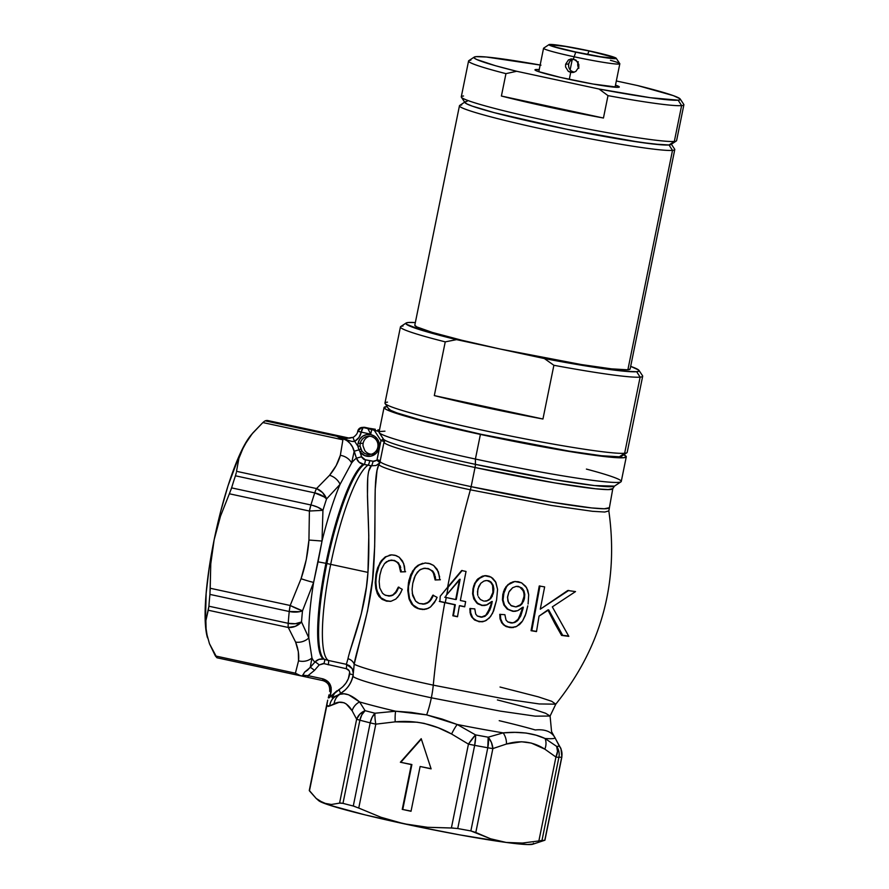<?xml version="1.0" encoding="UTF-8"?>
<svg xmlns="http://www.w3.org/2000/svg" width="889" height="889" viewBox="0 0 889 889"><rect width="100%" height="100%" fill="white"/><g stroke="black" fill="none" stroke-linecap="round" stroke-linejoin="round"><path stroke-width="1.33" d="M368.991 470.603L371.358 465.803L364.19 464.48A100.49 19.325 102.2 0 0 326.874 563.526A100.49 19.325 102.2 0 0 324.529 659.394L328.352 660.449A100.713 19.369 -77.8 0 1 330.686 564.359A36.627 2.156 -168.5 0 1 326.874 563.526L325.919 563.315A100.435 19.314 -77.8 0 1 363.212 464.325A100.435 19.314 102.2 0 0 325.919 563.315L318.051 561.848L322.029 541.034A105.013 20.191 -77.8 0 1 340.076 484.327L351.622 462.969A105.013 20.191 -77.8 0 1 356.456 458.213L359.056 462.191L364.19 464.48A100.49 19.325 102.2 0 0 326.874 563.526A100.49 19.325 102.2 0 0 324.529 659.394A4.578 0.845 -71.4 0 1 323.952 663.627L346.243 668.695L349.033 670.595L349.688 672.195L348.355 678.685L346.021 683.019L342.821 686.719L330.075 696.965L331.153 687.519L328.263 681.874L322.785 678.818L308.016 675.629L314.428 670.428A4.578 0.667 41.1 0 0 310.217 667.461L304.527 672.217L307.594 670.117L315.006 661.972A105.013 20.191 -77.8 0 1 311.961 657.938L308.827 637.913A105.013 20.191 -77.8 0 1 313.617 582.406L318.051 561.848L325.919 563.315A100.435 19.314 102.2 0 0 323.585 659.127L318.929 659.382L315.006 661.972A105.013 20.191 -77.8 0 1 311.961 657.938L310.217 667.461L315.006 661.972A4.578 0.667 -139 0 1 319.207 664.939L323.318 663.472M370.757 466.514L370.157 465.536L370.757 466.514M349.41 652.915L361.245 614.077L366.435 586.94L367.957 572.394L330.686 564.359A100.713 19.369 102.2 0 0 328.352 660.449L346.354 664.327L352.244 668.661L353.277 673.34L354.2 664.239A103.891 6.112 11.5 0 0 433.276 685.152A27.47 5.278 -77.8 0 1 431.343 697.809A100.624 5.912 -168.5 0 1 352.877 675.951A100.624 5.912 11.5 0 0 431.343 697.809A27.47 5.278 102.2 0 0 433.276 685.152L503.23 698.687L539.267 703.955L555.792 704.166L551.658 701.277L538.312 696.854L500.029 687.03M555.792 704.166C601.297 647.392 618.977 582.984 608.832 510.919L604.787 512.031L592.474 511.297L551.613 505.485L470.37 489.817A242.619 46.65 102.2 0 0 447.6 587.251L461.635 570.538A132.694 7.801 11.5 0 0 466.036 571.449L460.358 600.508A131.505 7.734 11.5 0 0 465.636 601.597L464.691 606.82A130.905 7.701 -168.5 0 1 459.413 605.731L457.502 616.755A129.227 7.601 -168.5 0 1 452.845 615.777L454.757 604.753A130.905 7.701 -168.5 0 1 444.756 602.631A242.619 46.65 102.2 0 0 433.276 685.152L503.23 698.687L539.267 703.955L555.792 704.166L550.091 716.045L535.234 716.145L500.229 711.111L431.343 697.809L500.229 711.111L535.234 716.145L550.091 716.045L545.535 713.234L532.922 709.089L497.396 699.943M371.302 454.223A9.157 8.968 84.8 0 1 364.779 450.556A9.157 8.968 -95.2 0 0 371.302 454.223M363.168 443.2A9.157 8.968 84.8 0 1 369.668 436.232A9.157 8.968 -95.2 0 0 363.012 445.822L364.779 450.556L363.012 445.822A9.157 8.968 84.8 0 1 363.168 443.2L360.234 443.467A9.157 8.968 -95.2 0 0 360.078 446.089L357.923 446.267A10.99 10.757 84.8 0 1 358.111 443.122L360.234 443.467L358.111 443.122A10.99 10.757 84.8 0 1 370.835 434.643A10.99 10.757 84.8 0 1 379.192 447.667L377.803 447.256A9.157 8.968 -95.2 0 0 370.846 436.41A9.157 8.968 -95.2 0 0 360.234 443.467L363.168 443.2M207.515 637.869L205.392 624.289L206.148 593.274L209.226 567.549L214.138 539.801L220.539 511.92L228.017 485.794L240.086 453.757L247.787 439.633L253.076 432.699L262.866 422.564L342.898 439.811L340.343 455.335L336.198 465.58L329.552 475.293L316.54 488.561L236.507 471.314L238.908 458.335L244.075 445.733L252.198 433.754L262.866 422.564L342.898 439.811L340.343 455.335A13.735 11.479 17 0 1 351.622 462.969L354.211 451.212L351.622 462.969A105.013 20.191 -77.8 0 1 356.456 458.213L354.211 451.212L358.989 449.845L360.034 451.945L361.845 450.823A9.157 8.968 -95.2 0 0 377.803 447.256A9.157 8.968 84.8 0 1 361.845 450.823L360.078 446.089A9.157 8.968 84.8 0 1 368.19 436.243A9.157 8.968 84.8 0 1 377.803 447.256L379.192 447.667L376.325 453.134L370.991 456.124L364.912 455.679L360.034 451.945L361.834 457.391L363.957 459.491L373.969 461.38L376.747 460.391M384.015 442.155A116.737 6.868 -168.5 0 0 475.026 467.503A116.737 6.868 -168.5 0 0 612.799 488.65L608.165 489.606L595.552 488.772L554.947 482.927L475.026 467.503A4.578 0.878 102.2 0 0 475.404 464.358L553.758 479.549L594.597 485.583L614.466 486.116A118.07 6.945 11.5 0 1 475.404 464.358L475.404 459.046L475.404 464.358A4.578 0.878 -77.8 0 1 475.026 467.503L471.137 486.661L551.047 502.096L591.652 507.941L604.264 508.764L608.898 507.819A116.737 6.868 11.5 0 1 471.137 486.661L475.026 467.503A116.737 6.868 -168.5 0 1 384.015 442.111A116.737 6.868 -168.5 0 1 384.493 441.644A4.578 4.556 -114.6 0 0 384.537 440.011M444.722 597.197A131.505 7.734 11.5 0 0 445.7 597.408A242.619 46.65 -77.8 0 1 446.022 595.597L460.124 579.272L455.701 599.53A131.505 7.734 -168.5 0 1 445.7 597.408A131.505 7.734 -168.5 0 1 444.722 597.197M439.855 601.397A128.138 7.534 11.5 0 0 445.311 602.575A239.874 46.128 -77.8 0 1 446.222 597.519A239.874 46.128 102.2 0 0 445.311 602.575A128.138 7.534 -168.5 0 1 439.855 601.397L440.244 596.219L447.6 587.251A242.619 46.65 -77.8 0 1 470.37 489.817A9.157 1.756 102.2 0 0 471.137 486.661A9.157 1.756 -77.8 0 1 470.37 489.817A117.315 6.901 -168.5 0 1 378.903 464.414L377.025 470.403L375.202 489.472L374.669 546.602L372.535 579.506L367.546 610.943L354.2 664.239A103.891 6.112 11.5 0 0 433.276 685.152A242.619 46.65 -77.8 0 1 444.756 602.631A130.905 7.701 -168.5 0 1 439.299 601.442A130.905 7.701 11.5 0 0 444.756 602.631A130.905 7.701 11.5 0 0 454.757 604.753L452.845 615.777A129.227 7.601 11.5 0 0 457.502 616.755L459.413 605.731A130.905 7.701 11.5 0 0 464.691 606.82L465.636 601.597A131.505 7.734 -168.5 0 1 460.358 600.508L466.036 571.449A132.694 7.801 -168.5 0 1 461.635 570.538L440.244 596.219L439.855 601.397M446.734 594.741A239.874 46.128 -77.8 0 1 448.145 587.196L462.191 570.482L448.145 587.196A239.874 46.128 102.2 0 0 446.734 594.741M586.407 469.092A123.593 7.268 -168.5 0 1 620.966 481.827A123.593 7.268 -168.5 0 1 475.404 459.046A123.593 7.268 -168.5 0 1 379.159 432.632A123.593 7.268 -168.5 0 1 379.603 431.654L371.68 429.598L370.746 434.165L361.267 432.121L358.945 437.499L354.7 441.344L357.923 446.267A10.99 10.757 84.8 0 1 358.111 443.122L359.756 439.188L362.745 436.188L366.646 434.599L370.835 434.643L374.702 436.332L377.647 439.399L379.225 443.378L379.192 447.667A10.99 10.757 84.8 0 1 360.034 451.945L361.567 456.735L365.401 459.891L373.058 461.28L376.936 460.224L380.948 440.633L374.236 430.243L379.27 431.476M379.159 432.632L383.47 439.122A118.07 6.945 11.5 0 0 475.404 464.358A118.07 6.945 11.5 0 1 383.526 439.199M383.47 439.122L384.015 442.111L380.125 461.269A116.737 6.868 11.5 0 0 471.137 486.661A116.737 6.868 11.5 0 1 380.114 461.313M620.966 481.827L614.466 486.116L612.799 488.65L608.832 510.919L604.787 512.031L592.474 511.297L551.613 505.485L470.37 489.817A117.315 6.901 -168.5 0 1 378.903 464.414C372.613 476.848 376.492 518.998 373.936 562.915C372.169 607.943 356.345 649.27 354.2 664.239L353.322 673.262M527.788 605.842L525.266 615.555L522.554 620.989L525.91 613.654L527.788 605.842M521.899 621.933L519.554 624.511L515.642 626.878L509.886 627.545L505.908 626.434L503.196 624.589L500.051 618.855L499.762 614.343L504.896 614.71L505.985 620L507.808 621.933L510.908 622.956L514.064 622.556L518.12 619.277L521.876 610.932L522.632 607.276L517.742 610.643L512.731 611.31L507.23 609.121L503.874 605.042L502.429 599.864L503.496 591.674L506.052 586.618L510.297 582.951L514.198 581.595L518.22 581.673L521.599 582.84L525.666 586.296L527.766 590.285L528.688 594.73L528.099 603.998L528.688 594.73L526.655 587.796L521.599 582.84L514.831 581.517M483.127 621.678L478.593 621.633L482.516 621.733L486.239 620.444L490.595 616.488L493.662 610.854L496.562 600.108L492.639 613.166L489.328 617.999L484.805 621.122L479.571 621.789L474.537 619.989L470.625 614.888L469.87 609.576L469.914 608.498L474.793 608.876L475.693 614.032L477.371 616.055L481.093 617.21L485.772 615.277L490.217 607.576L491.695 601.52L486.372 605.098L482.182 605.509L477.749 603.82L473.77 598.886L472.592 593.785L473.659 585.94L476.826 579.961L482.416 576.15L486.45 575.694L489.539 576.383L492.628 578.206L495.506 581.65L497.573 589.385L496.562 600.108L497.573 589.385L495.918 582.439L491.161 577.15L484.583 575.705M539.045 616.121L536.5 631.59A129.227 7.601 -168.5 0 1 531.055 630.69L539.245 585.995A132.705 7.801 11.5 0 0 544.646 586.896L540.279 609.187L567.76 590.507A132.705 7.801 11.5 0 0 575.516 591.585L552.313 606.876L568.816 636.346A129.227 7.601 -168.5 0 1 561.57 635.402L547.857 609.943L539.045 616.121L548.68 609.865L547.857 609.943L554.792 623.467L561.57 635.402L562.681 635.302L548.68 609.865L562.681 635.302L561.57 635.402A129.227 7.601 11.5 0 0 568.816 636.346L552.313 606.876L575.516 591.585A132.705 7.801 -168.5 0 1 567.76 590.507L540.279 609.187L568.76 590.418L540.279 609.187L544.646 586.896A132.705 7.801 -168.5 0 1 539.245 585.995L531.055 630.69L531.8 630.623L539.967 585.929L531.8 630.623L531.055 630.69A129.227 7.601 11.5 0 0 536.5 631.59L539.045 616.121M384.593 594.874L382.481 593.185L379.759 587.918L379.147 581.528L379.881 575.15L379.147 581.528L379.759 587.918L382.481 593.185L384.548 594.852L388.649 596.052L392.838 594.952L396.461 591.163L398.305 587.151L402.273 589.329L399.572 594.797L395.805 599.075L391.082 601.242L386.748 601.186L382.326 599.453L379.036 596.486L377.114 593.063L375.214 582.651L376.447 571.994L380.203 562.315L385.326 556.858L391.716 554.869L396.116 555.592L399.205 557.236L403.662 563.47L405.017 571.783L400.617 571.927L399.65 566.16L397.883 562.959L395.272 560.97L391.293 560.137L386.493 561.748L384.481 563.693L381.537 568.993L379.881 575.15L381.537 568.993L384.481 563.693L388.815 560.537L394.416 560.403L390.293 560.259M412.074 589.463L412.785 583.34L412.074 589.463L412.685 595.641L415.563 601.053L419.241 603.498L423.653 604.12L426.82 603.142L429.787 600.753L432.843 595.197L437.11 597.341L435.888 600.064L430.576 606.909L426.642 608.976L422.686 609.521L418.019 608.621L414.53 606.854L411.651 604.087L409.273 599.542L407.762 590.429L408.94 580.328L412.64 570.971L417.963 565.326L425.12 563.004L430.143 563.715L433.621 565.46L438.388 571.794L439.844 579.795L435.132 579.972L434.099 574.405L432.232 571.194L429.32 569.104L424.798 568.271L420.675 569.349L417.352 572.205L414.396 577.45L412.785 583.34L415.385 575.227L419.452 570.138L423.364 568.415L428.209 568.516L423.964 568.349M352.244 668.661L349.51 665.694L346.354 664.327L347.988 658.716A9.157 8.612 -172.3 0 1 354.2 664.239A9.157 8.612 7.7 0 0 347.988 658.716C350.399 646.136 365.523 612.443 367.957 572.394L368.791 535.756L367.457 496.273L367.724 478.749M499.207 720.679A109.714 6.445 -168.5 0 1 535.278 729.958C544.924 729.024 551.469 731.569 554.925 737.603A109.714 6.445 -168.5 0 1 545.035 738.492L556.636 746.382A116.77 6.868 11.5 0 0 559.348 746.138L554.925 737.603A109.714 6.445 -168.5 0 1 545.035 738.492L536.078 735.192L526.066 733.025L514.998 732.369L503.141 732.869A109.714 6.445 -168.5 0 1 457.179 724.479L442.055 719.045L426.653 714.878A27.47 5.278 102.2 0 0 431.343 697.809A27.47 5.278 -77.8 0 1 426.653 714.878L411.107 712.378L395.649 711.222A109.714 6.445 -168.5 0 1 359.578 701.932L348.632 694.787L343.965 693.798L339.931 694.298A109.714 6.445 -168.5 0 1 340.231 693.709A109.714 6.445 -168.5 0 1 340.287 693.676A4.578 0.833 59.6 0 0 338.887 689.642C344.754 686.03 348.366 680.796 349.721 673.94C349.944 671.239 348.788 669.484 346.243 668.695L323.952 663.627L319.207 664.939L314.428 670.428L319.207 664.939A4.578 0.667 41 0 0 315.006 661.972C317.362 659.482 320.229 658.527 323.585 659.127A100.435 19.314 -77.8 0 1 325.919 563.315L326.874 563.526A36.627 2.156 11.5 0 0 330.686 564.359L367.957 572.394C371.413 522.443 362.79 473.648 371.358 465.803L376.069 465.503L379.947 462.813L378.903 464.414M626.278 456.824A123.593 7.268 -168.5 0 0 623.822 454.746L626.278 456.802L623.734 457.735L605.231 456.646L589.996 454.668L550.458 448.245L480.404 434.421L475.404 459.046A123.593 7.268 11.5 0 0 621.267 481.449L626.278 456.824A123.593 7.268 -168.5 0 1 480.404 434.421A123.593 7.268 -168.5 0 1 384.048 407.54A123.593 7.268 -168.5 0 1 387.115 406.595L384.037 407.562L379.036 432.165A123.593 7.268 11.5 0 0 475.404 459.046L480.404 434.421L418.708 419.852L392.827 412.185L386.148 409.429L384.037 407.562M300.782 675.84L216.949 657.771L300.804 675.84L295.415 673.195L215.382 655.949L216.972 657.771L209.471 643.725L206.192 631.879A109.869 21.125 102.2 0 0 207.359 637.324L207.481 637.746M339.809 437.688L342.898 439.811L336.72 436.255L265.166 420.841A121.304 23.325 -77.8 0 1 267.989 420.586L339.542 435.999L267.989 420.586A121.304 23.325 102.2 0 0 265.166 420.841L336.72 436.255L343.587 438.188L342.943 438.733L342.954 438.055L339.442 437.144M318.395 800.344L328.886 804.967L365.235 814.924L417.841 826.714L459.546 834.849L506.174 842.439L522.388 843.061L538.867 840.938L555.936 757.039A13.735 9.879 -49.9 0 0 556.636 746.382L545.035 738.492C533.667 733.181 519.698 731.303 503.141 732.869A109.714 6.445 -168.5 0 1 457.179 724.479L475.548 734.892A116.77 6.868 11.5 0 0 488.172 737.192L503.141 732.869A13.735 9.779 76.5 0 1 506.486 744.015L492.873 748.571L475.804 832.482L490.584 838.794L506.174 842.439L527.521 844.55L533.267 844.028L533.4 843.194M322.796 680.585L322.785 678.818C329.041 680.818 331.819 685.152 331.119 691.809L329.697 691.409L331.119 691.809L330.075 696.965L329.13 697.832L336.942 690.786C331.03 697.098 330.575 698.976 335.586 696.443A13.735 12.49 58.8 0 0 335.397 696.554A13.735 12.49 -121.2 0 1 335.586 696.443L339.931 694.298A109.714 6.445 -168.5 0 1 340.231 693.709L335.397 696.554A13.735 12.49 58.8 0 0 329.741 705.955L328.152 706.422L326.808 705.588L309.45 790.877L316.173 798.433L323.618 803.1L331.386 804.489L339.576 803.123L356.645 719.223L352.122 710.756L346.221 703.944L343.987 702.721L339.209 702.288L329.741 705.955L334.12 703.755C341.254 700.243 347.255 702.577 352.122 710.756L356.645 719.223A13.735 11.724 -23.7 0 1 365.079 710.667A116.77 6.868 11.5 0 0 374.991 713.222L395.649 711.222A109.714 6.445 -168.5 0 1 359.578 701.932L365.079 710.667L359.578 701.932A13.735 12.335 146 0 0 352.122 710.756A13.735 12.335 -34 0 1 359.578 701.932C351.522 695.065 344.976 692.52 339.931 694.298A13.735 12.746 68.9 0 0 334.12 703.755A13.735 12.746 -111.1 0 1 339.931 694.298L331.997 697.587L334.575 693.376L338.887 689.642A4.578 0.833 -120.4 0 1 340.298 693.676M365.035 427.409A4.578 0.878 102.2 0 0 364.99 427.398A4.578 0.878 102.2 0 0 364.935 427.387L369.735 428.42L363.101 427.553L368.102 428.631L363.101 427.553A4.578 0.878 102.2 0 0 361.267 432.121L370.746 434.165L368.102 429.098L370.746 434.165L371.68 429.598L379.603 431.654M371.358 465.803A4.578 0.878 102.2 0 0 373.058 461.28A4.578 0.878 -77.8 0 1 371.358 465.803L368.102 465.091A100.713 19.369 102.2 0 0 330.686 564.359A100.713 19.369 -77.8 0 1 368.102 465.091A4.578 0.878 102.2 0 0 369.802 460.58A4.578 0.878 -77.8 0 1 368.102 465.091L364.19 464.48A4.578 0.9 95.7 0 0 365.401 459.891A4.578 0.9 -84.3 0 1 364.19 464.48L363.212 464.325C359.912 463.502 357.667 461.469 356.456 458.213L361.567 456.735L356.456 458.213L352.589 447.123L350.133 443.478L346.899 440.566L342.943 438.733L342.954 438.055L346.31 438.533A121.304 23.325 -77.8 0 1 349.521 438.155A121.304 23.325 -77.8 0 1 349.777 438.21M323.952 663.627A4.578 0.845 108.6 0 0 324.529 659.394L328.352 660.449A4.578 0.878 -77.8 0 1 328.252 664.816A4.578 0.878 102.2 0 0 328.352 660.449L346.354 664.327L347.988 658.716M302.227 676.14L307.994 677.385L302.671 676.24L302.905 675.318L308.016 675.629L307.994 677.385L308.016 675.629L302.905 675.318L304.249 672.773L302.227 676.14L302.749 674.962L303.093 676.062L302.227 676.14A121.304 23.325 102.2 0 0 302.316 676.162L322.785 680.574L307.994 677.385L322.763 680.574L322.785 678.818L308.016 675.629L314.428 670.428A4.578 0.667 -138.9 0 0 310.217 667.461L311.961 657.938A13.735 12.279 -175.2 0 1 298.537 660.816L295.415 673.195L298.437 675.04L302.971 676.262L300.804 675.84M308.827 637.913A105.013 20.191 -77.8 0 1 313.617 582.406L302.493 610.832A114.448 22.003 102.2 0 0 301.527 621.978L308.827 637.913L301.527 621.978A13.735 11.001 148.5 0 1 288.28 627.478L295.615 642.102L298.326 651.737L298.537 660.816L295.415 673.195L215.382 655.949L209.471 643.725L206.192 631.879L205.87 620.666L208.915 606.22A121.304 23.325 -77.8 0 1 209.926 594.408A121.304 23.325 102.2 0 0 208.915 606.22L288.225 623.311A121.304 23.325 -77.8 0 1 289.236 611.499L209.926 594.408L289.236 611.499A13.735 2.645 -77.8 0 1 290.181 605.487L210.137 588.24L210.771 563.837L214.138 539.801A109.869 21.125 102.2 0 0 206.192 631.879L205.87 620.666L208.248 610.232L288.28 627.478L295.615 642.102A13.735 11.668 -20.4 0 0 308.827 637.913A13.735 11.668 159.6 0 1 295.615 642.102C298.215 648.692 299.193 654.937 298.537 660.816A13.735 12.279 4.8 0 0 311.961 657.938L308.827 637.913M453.579 828.048L427.598 827.292L403.895 823.759L427.598 827.292L451.379 828.015L468.447 744.115L451.59 734.003L438.21 727.758L424.164 723.379L416.985 722.201L395.205 721.846L375.814 724.157L358.745 808.057L380.937 817.258L403.895 823.759A109.869 6.456 11.5 0 0 506.174 842.439A109.869 6.456 11.5 0 0 532.867 844.206L544.735 840.272M411.018 811.279L402.239 809.379L411.351 764.607L400.372 762.24L421.208 738.681L431.109 768.863L420.13 766.496L411.018 811.279L402.239 809.379L411.051 811.112L402.239 809.379L411.896 764.551L402.784 809.334L411.896 764.551L400.372 762.24L411.896 764.551L400.372 762.24L421.208 738.681L431.109 768.863L420.13 766.496L431.054 768.685L420.13 766.496L411.018 811.279M554.925 737.603A13.735 12.335 -34 0 1 555.281 738.103A13.735 12.335 146 0 0 554.925 737.603L559.348 746.138A116.77 6.868 -168.5 0 1 556.636 746.382A13.735 13.279 88.6 0 1 558.903 757.306A13.735 13.279 -91.4 0 0 556.636 746.382L557.514 751.383L555.936 757.039A13.735 0.811 11.5 0 0 558.903 757.306L541.979 840.472L558.903 757.306A121.304 7.134 11.5 0 0 561.726 757.05L544.801 840.216A121.304 7.134 -168.5 0 1 541.979 840.472A121.304 7.134 11.5 0 0 544.801 840.216L561.726 757.05A121.304 7.134 -168.5 0 1 558.903 757.306A13.735 0.811 -168.5 0 1 555.936 757.039L544.857 749.171L531.311 743.06L521.576 741.77L506.486 744.015C520.343 739.904 533.133 741.615 544.857 749.171L555.936 757.039L538.867 840.938L522.388 843.061L506.174 842.439L490.584 838.794L470.859 830.926A121.304 7.134 -168.5 0 1 457.735 828.526A121.304 7.134 11.5 0 0 470.859 830.926L487.783 747.76A121.304 7.134 -168.5 0 1 474.659 745.36L457.735 828.526L474.659 745.36A13.735 0.811 -168.5 0 1 468.447 744.115A13.735 2.145 -55.6 0 1 475.548 734.892L457.179 724.479A13.735 2.345 117.1 0 0 451.59 734.003L468.447 744.115L451.379 828.015L457.735 828.526M322.029 541.034A105.013 20.191 -77.8 0 1 340.076 484.327L326.563 498.94A114.448 22.003 102.2 0 0 322.94 510.33L322.029 541.034L322.94 510.33L309.394 511.031L308.939 540.045L306.261 559.659L301.071 578.717L290.181 605.487A13.735 1.445 25.8 0 0 302.493 610.832L313.617 582.406L322.029 541.034L308.939 540.045L322.029 541.034M253.076 432.699L250.898 435.277A109.869 21.125 102.2 0 0 244.075 445.733L251.565 434.51M262.866 422.564L264.578 421.153M210.148 590.452L210.771 563.837L214.138 539.801L220.472 516.265L229.362 493.784L309.394 511.031L308.939 540.045C307.95 553.291 305.327 566.182 301.071 578.717A13.735 1.111 18 0 0 313.617 582.406A13.735 1.111 -162 0 1 301.071 578.717L290.181 605.487L210.137 588.24L209.926 594.408M244.075 445.733A109.869 21.125 102.2 0 0 214.138 539.801L220.472 516.265L229.362 493.784L309.394 511.031A13.735 2.645 -77.8 0 1 310.917 504.974A121.304 23.325 -77.8 0 1 314.75 492.895L235.441 475.804A121.304 23.325 102.2 0 0 231.596 487.883A121.304 23.325 -77.8 0 1 235.441 475.804L314.75 492.895A13.735 2.645 -77.8 0 1 316.54 488.561A13.735 10.223 49.1 0 1 326.563 498.94L340.076 484.327L351.622 462.969A13.735 11.479 -163 0 0 340.343 455.335C338.376 462.347 334.786 468.992 329.552 475.293A13.735 10.868 38.6 0 1 340.076 484.327A13.735 10.868 -141.4 0 0 329.552 475.293L316.54 488.561L236.507 471.314L238.908 458.335L244.075 445.733M236.307 472.648L235.441 475.804M230.94 489.883L231.596 487.883L310.917 504.974L231.596 487.883L229.362 493.784M347.743 437.81L347.121 437.677M540.245 840.683L541.979 840.472M316.162 798.422L318.673 800.633A109.869 6.456 11.5 0 0 323.618 803.1A109.869 6.456 11.5 0 0 403.895 823.759L380.937 817.258L358.745 808.057L375.814 724.157L395.205 721.846C415.007 720.034 433.799 724.091 451.59 734.003A13.735 2.345 -62.9 0 1 457.179 724.479L426.653 714.878L395.649 711.222A13.735 2.756 87.1 0 0 395.205 721.846A13.735 2.756 -92.9 0 1 395.649 711.222L374.991 713.222A13.735 2.756 79.7 0 0 375.814 724.157A13.735 2.756 -100.3 0 1 374.991 713.222A116.77 6.868 -168.5 0 1 365.079 710.667L359.845 714.156L356.645 719.223L339.576 803.123L331.386 804.489L327.452 804.167L323.618 803.1L316.173 798.433L309.316 790.477L326.808 705.588L329.741 705.955A13.735 12.49 -121.2 0 1 335.397 696.554M355.055 806.545L353.277 806.023A121.304 7.134 -168.5 0 1 342.976 803.367L340.487 802.989M390.749 595.83L385.693 595.408M400.772 567.96L398.494 562.904L393.794 560.459L396.65 561.804L398.905 564.448L400.617 571.927L405.017 571.783L404.439 566.149L402.517 561.026L399.205 557.236L395.038 555.269L391.716 554.869L385.326 556.858L381.325 560.692L377.603 567.882L376.003 574.105L376.703 574.038L379.07 565.782M405.617 571.727L401.217 571.871M391.716 554.869L390.393 554.958M380.003 563.793L383.215 559.17L385.97 556.814L391.171 554.88M375.958 580.15L376.703 574.038L376.003 574.105L375.214 582.651L375.814 588.651L377.514 593.996L381.603 598.986L386.782 600.986L380.892 597.764L377.08 590.974M376.614 589.118L375.903 582.406M390.382 601.353L386.137 601.042L391.082 601.242L395.805 599.075M390.06 601.386L391.082 601.242M397.483 597.541L401.061 592.141M402.273 589.329L398.305 587.151L395.238 592.896L392.705 595.019M390.427 595.908L389.004 596.063M389.526 595.997L391.716 595.663M392.86 595.219L395.838 592.852L398.905 587.096L396.661 591.752M391.071 560.137L391.993 560.081M394.405 560.403L398.505 562.915M400.106 565.693L400.495 566.86M401.072 569.893L401.161 570.882M389.96 555.092L389.038 555.347M385.97 556.814L381.97 560.681M380.892 562.248L378.825 566.382M378.292 567.838L377.658 569.871M377.136 571.927L376.347 576.228M376.103 578.283L375.914 582.984M375.991 584.706L376.214 586.873M376.458 588.34L378.169 593.885L380.892 597.764M381.881 598.63L383.692 599.808M385.193 600.486L390.493 601.353M395.838 592.852L392.538 595.363M391.805 595.641L391.038 595.852M408.518 582.328L409.107 582.284L408.518 582.328L407.762 590.429L408.962 598.564L411.651 604.087L416.23 607.865L422.686 609.521L428.142 608.387L430.576 606.909L434.432 602.609L437.11 597.341L432.843 595.197L431.021 599.042L428.298 602.186L424.664 603.953L419.241 603.498M417.941 602.898L415.563 601.053L412.229 593.207M423.364 568.415L424.798 568.271M432.599 570.938L427.642 568.571L431.109 570.16L433.321 572.727L435.132 579.972L439.844 579.795M435.466 577.694L433.443 571.994M440.388 579.75L435.688 579.917L440.388 579.75M439.633 576.872L437.188 569.36L433.621 565.46L428.898 563.37L424.942 562.993M422.708 563.304L417.963 565.326L415.041 567.849L410.796 574.527L408.751 581.206M424.409 609.443L419.886 609.165L415.196 606.865L412.318 604.153L409.585 598.641L408.44 592.563L408.518 586.362L411.796 573.527M412.374 572.372L415.585 567.815L418.519 565.282L422.842 563.348M424.664 603.953L422.653 604.153M423.22 604.109L428.865 602.142L431.576 598.986L433.399 595.141L432.443 597.408M424.653 568.26L425.375 568.215M428.209 568.516L432.821 571.183M433.388 571.916L434.743 574.627M435.199 576.205L435.621 578.983M425.642 562.948L419.919 564.459L415.563 567.849M414.33 569.327L410.029 578.35M409.518 580.284L408.729 584.595M408.529 586.318L408.362 588.74M408.351 590.485L409.585 598.641L412.963 604.92L418.619 608.587L424.686 609.432M410.285 600.597L410.707 601.542M431.243 599.497L429.743 601.353M427.898 602.809L427.153 603.209M426.098 603.653L424.631 604.009M424.653 604.009L422.931 604.098M457.535 616.588A126.438 7.434 -168.5 0 1 453.401 615.721L455.312 604.709A128.138 7.534 -168.5 0 1 445.311 602.575A128.138 7.534 11.5 0 0 455.312 604.709L453.401 615.721A126.438 7.434 11.5 0 0 457.535 616.588M464.725 606.665A128.138 7.534 -168.5 0 1 459.969 605.687L459.413 605.731L459.969 605.687A128.138 7.534 11.5 0 0 464.725 606.665M456.257 599.486L460.124 579.272L456.257 599.486M446.022 595.597A242.619 46.65 102.2 0 0 445.7 597.408A131.505 7.734 11.5 0 0 455.701 599.53L459.569 579.317L446.022 595.597M481.905 621.811L482.516 621.733M485.638 575.661L482.416 576.15L477.771 578.961L474.626 583.406L473.004 588.574L475.182 583.373L478.304 578.939L484.872 575.683M473.004 588.574L472.592 593.785L473.77 598.886L476.86 603.12L482.16 605.376L477.46 603.098L474.359 598.875L473.148 593.763L473.57 588.518L473.004 588.574M484.983 605.476L481.582 605.42L487.139 604.82L492.284 601.475L487.428 613.299L485.394 615.621L482.383 617.077L477.304 616.01M482.383 617.077L481.093 617.21M491.817 603.809L489.883 609.898L487.239 614.277L484.694 616.421L481.671 617.155L485.338 616.044L488.005 613.254L490.806 607.509L492.039 602.731M475.715 614.088L474.793 608.876L469.914 608.498L470.092 612.788L471.559 616.844L474.537 619.989L479.182 621.578L475.07 619.911M472.492 617.355L470.67 612.765L470.481 608.443L470.67 612.765L472.492 617.355M492.495 595.774L490.572 598.753L493.517 592.352L492.928 592.407L492.584 585.351L490.684 582.362L487.572 580.673L490.684 582.362L492.584 585.351L492.928 592.407L493.517 592.352L493.839 588.818L493.184 585.318L489.839 581.239L486.427 580.528L483.883 581.095L485.694 580.595M477.582 594.43L477.882 589.096M477.982 588.651L480.849 583.24L483.883 581.095L480.849 583.24L478.793 586.329L477.471 591.607L477.804 595.441M483.516 600.997L480.393 599.508L478.304 596.73L480.393 599.508L483.516 600.997M492.928 592.407L490.017 598.775L487.05 600.742L484.405 601.108L487.05 600.742L490.017 598.775L492.928 592.407M486.394 601.008L485.294 601.12M485.861 601.064L488.994 600.019M473.481 618.555L477.082 620.966L482.149 621.778M485.638 575.616L484.249 575.783M482.971 576.105L481.938 576.494M480.627 577.183L475.693 582.384M475.226 583.273L473.57 588.518L473.159 593.785M473.381 595.708L475.737 601.22M476.815 602.486L479.66 604.553L483.572 605.531M485.338 616.044L484.694 616.421M486.561 580.517L488.594 580.728M489.028 580.873L491.273 582.328L493.184 585.318L493.839 588.818L493.095 594.108M490.606 581.717L491.273 582.328M490.572 598.753L486.916 600.908M506.03 620.066L504.896 614.71L499.762 614.343L500.051 618.855L501.763 622.933L506.508 626.701L513.575 627.49L510.975 627.634L516.687 626.434L522.554 620.989M515.542 581.473L512.842 581.895L507.986 584.562L504.563 589.029L502.807 594.419L503.407 594.363L506.63 586.596L508.564 584.529L514.675 581.562M502.807 594.419L502.429 599.864L503.874 605.042L507.23 609.121L512.653 611.165L507.897 609.087L504.519 605.053L503.052 599.875L503.407 594.363L502.807 594.419M515.542 611.265L513.442 611.376M515.331 611.288L515.92 611.154M514.887 611.321L517.742 610.643L523.31 607.209L522.632 607.276L522.432 608.376L523.11 608.309L523.31 607.209L522.432 608.376L518.854 618.177L516.331 621.244L512.809 622.889L507.786 621.922M512.809 622.889L511.542 622.989M514.687 622.511L512.175 622.933L515.853 621.978M517.898 620.311L520.787 615.844L523.11 608.309L520.787 615.844L516.965 621.222M509.719 627.367L505.508 625.812L509.719 627.367M502.385 622.878L500.674 618.822L500.385 614.288L500.396 617.033M523.588 601.231L520.554 605.276L516.387 606.854L520.021 605.642L521.999 603.909L524.054 599.908L524.499 598.108L523.832 598.164L522.754 601.675L520.643 604.709L515.764 606.909L510.831 605.431L507.875 601.12L507.608 596.608L508.908 592.041L512.653 587.707L516.176 586.384L519.721 587.018L523.277 590.896L524.121 594.441L523.832 598.164L524.499 598.108L524.788 594.397L523.943 590.841L521.832 587.951L517.754 586.307M516.387 606.854L519.176 605.82L521.843 603.309L524.088 596.308L523.877 592.619L522.376 589.34L519.721 587.018L516.853 586.329M513.442 581.839L512.064 582.328M511.053 582.817L510.353 583.217M508.575 584.518L507.897 585.14M506.641 586.584L505.919 587.64M505.141 589.029L504.563 590.307M504.107 591.607L503.052 599.897M503.341 601.82L504.53 605.076M505.819 607.02L507.908 609.098M508.986 609.832L514.086 611.321M500.674 618.822L501.329 620.966M502.396 622.9L503.852 624.556M518.22 586.351L522.199 588.296M522.954 589.174L524.788 594.397L524.054 599.908M516.176 586.384L512.653 587.707L509.364 591.185M508.908 592.041L507.508 597.53L508.564 602.775L511.553 605.92L515.764 606.909M568.627 636.046A126.438 7.434 -168.5 0 1 562.681 635.302A126.438 7.434 11.5 0 0 568.627 636.046M536.523 631.401A126.438 7.434 -168.5 0 1 531.8 630.623A126.438 7.434 11.5 0 0 536.523 631.401M421.342 739.092L400.917 762.184L421.342 739.092M375.347 429.265L370.035 428.398L368.19 428.665L371.68 429.598L368.113 428.598L375.347 429.265M378.792 460.902L377.758 461.047M340.376 693.542L341.854 692.675L340.376 693.542M339.576 803.123L342.976 803.367L359.889 720.201L342.976 803.367A121.304 7.134 11.5 0 0 353.277 806.023L370.191 722.857A121.304 7.134 -168.5 0 1 359.889 720.201A13.735 0.811 -168.5 0 1 356.645 719.223A13.735 0.811 11.5 0 0 359.889 720.201L361.823 714.856L365.079 710.667A13.735 9.601 104.8 0 0 359.889 720.201A121.304 7.134 11.5 0 0 370.191 722.857A13.735 8.401 -75.9 0 1 374.991 713.222L372.024 717.479L370.191 722.857A13.735 0.811 11.5 0 0 375.814 724.157A13.735 0.811 -168.5 0 1 370.191 722.857L353.277 806.023L358.745 808.057M328.285 697.909L329.019 694.82L328.285 697.909M327.719 700.165L327.53 700.921L327.719 700.165M353.377 437.277L346.31 438.533A121.304 23.325 -77.8 0 1 349.521 438.155L339.542 435.999M322.863 680.596C327.741 681.852 330.019 685.452 329.697 691.409L329.708 691.398C330.286 685.852 327.974 682.241 322.763 680.574L323.563 680.785M329.108 685.786L329.475 686.775M346.354 664.327A4.578 0.878 -77.8 0 1 346.243 668.695A4.578 0.878 102.2 0 0 346.354 664.327M353.111 674.695L349.721 673.94L353.111 674.695M353.3 674.829L353.155 675.596C351.388 683.463 347.099 689.486 340.287 693.676M376.936 460.224L379.947 462.813L376.936 460.224L380.259 460.602L377.047 459.791L380.948 440.633L384.104 441.422L380.948 440.633L383.315 438.888L380.948 440.633L374.236 430.243L379.203 431.354M379.114 463.68L378.425 464.258M354.7 441.344L357.923 446.267L358.989 449.845L354.211 451.212C352.522 445.033 348.766 440.866 342.943 438.733L351.822 441.422L354.7 441.344A4.578 0.845 -119.8 0 1 353.333 437.288A4.578 0.845 60.2 0 0 354.7 441.344C358.167 439.277 360.356 436.221 361.256 432.198L357.689 431.198C357.689 433.165 356.233 435.188 353.333 437.288L343.587 438.699C349.055 441 352.755 441.877 354.7 441.344M544.935 840.194L561.87 756.972A13.735 0.811 -168.5 0 1 561.726 757.05A13.735 0.811 11.5 0 0 561.87 756.972L560.981 748.716L559.348 746.138A13.735 13.579 78.2 0 1 561.726 757.05A13.735 13.579 -101.8 0 0 559.348 746.138A13.735 11.724 -23.7 0 1 561.003 748.749M545.035 738.492A13.735 10.19 119.9 0 1 544.857 749.171A13.735 10.19 -60.1 0 0 545.035 738.492M503.141 732.869L488.172 737.192A13.735 9.279 67.2 0 1 492.873 748.571L506.486 744.015A13.735 9.779 -103.5 0 0 503.141 732.869M326.808 705.588L327.53 700.921L326.808 705.51M328.786 695.909L328.63 696.765M544.801 840.216L544.124 840.472L544.801 840.216M475.604 737.181L475.548 734.892L468.447 744.115L474.659 745.36L475.604 737.181M487.783 747.76A13.735 5.19 -79.9 0 0 488.172 737.192A116.77 6.868 -168.5 0 1 475.548 734.892A13.735 3.678 100.6 0 1 474.659 745.36A121.304 7.134 11.5 0 0 487.783 747.76A13.735 0.811 11.5 0 0 492.873 748.571L491.439 742.515L488.172 737.192L487.783 747.76L470.859 830.926L475.804 832.482L492.873 748.571A13.735 0.811 -168.5 0 1 487.783 747.76M299.637 611.676L302.493 610.832L290.181 605.487L289.236 611.499L299.637 611.676M288.225 623.311L208.915 606.22L208.248 610.232L288.28 627.478A13.735 2.645 -77.8 0 1 288.225 623.311A13.735 8.068 4 0 0 301.527 621.978A114.448 22.003 -77.8 0 1 302.493 610.832A13.735 6.756 -174.2 0 1 289.236 611.499A121.304 23.325 102.2 0 0 288.225 623.311A13.735 2.645 102.2 0 0 288.28 627.478L295.415 626.312L301.527 621.978L295.315 623.711L288.225 623.311M324.307 497.007L326.563 498.94L322.607 492.639L316.54 488.561A13.735 2.645 102.2 0 0 314.75 492.895L324.307 497.007M326.563 498.94A13.735 6.712 -161.5 0 0 314.75 492.895A121.304 23.325 102.2 0 0 310.917 504.974A13.735 5.312 16.9 0 1 322.94 510.33A114.448 22.003 -77.8 0 1 326.563 498.94M312.639 505.397L310.917 504.974L309.394 511.031L322.94 510.33L317.662 507.163L312.639 505.397M384.959 431.165L379.614 431.565M379.447 430.132L377.925 429.82L379.447 430.132M353.3 437.321L349.521 438.155M361.779 427.476A4.578 4.489 84.8 0 0 357.8 431.087L361.267 432.121L363.101 427.553L361.779 427.476A4.578 4.489 84.8 0 1 363.101 427.553L364.935 427.387A4.578 4.489 -95.2 0 0 363.612 427.309L361.779 427.476L357.7 431.121M358.445 448.334L358.989 449.845L360.845 449.112L360.078 446.089L357.923 446.267L358.3 447.856M360.034 451.945L361.845 450.823L360.845 449.112L358.989 449.845L360.034 451.945M465.103 101.879L459.713 105.435A109.869 6.456 11.5 0 0 552.269 131.194A109.869 6.456 11.5 0 0 672.506 150.385L669.028 144.963A105.291 6.19 -168.5 0 1 553.791 126.571A105.291 6.19 -168.5 0 1 465.103 101.879A105.291 6.19 -168.5 0 1 467.025 101.435M400.439 326.941L384.959 403.061A123.593 7.268 11.5 0 0 492.906 432.41A123.593 7.268 11.5 0 0 624.645 453.257A123.593 7.268 -168.5 0 1 496.462 433.143A123.593 7.268 -168.5 0 1 385.081 403.528L388.649 408.896A119.015 7.001 11.5 0 0 495.906 437.421A119.015 7.001 11.5 0 0 619.344 456.79L624.645 453.257L640.124 377.125A123.593 7.268 11.5 0 0 642.547 375.758L638.98 370.38A119.015 7.001 -168.5 0 1 636.646 371.702L640.124 377.125A123.593 7.268 -168.5 0 1 553.88 365.279L542.946 419.008A123.593 7.268 -168.5 0 1 434.31 395.594L445.245 341.865A123.593 7.268 -168.5 0 1 400.439 326.941A123.593 7.268 -168.5 0 1 402.995 326.03M406.129 323.007L400.739 326.563A123.593 7.268 11.5 0 0 445.245 341.865L456.557 339.631L500.474 349.088L544.379 358.556L553.88 365.279L542.946 419.008L434.31 395.594L445.245 341.865L456.557 339.631A119.015 7.001 -168.5 0 1 406.129 323.007A119.015 7.001 -168.5 0 1 415.352 322.563L408.295 322.496L406.029 323.074L406.284 324.174L421.786 330.297L456.557 339.631L500.474 349.088A109.869 6.456 11.5 0 0 627.867 369.813L611.421 368.846L581.439 364.568L500.474 349.088L461.813 340.243L432.387 332.442L416.674 326.874L414.807 325.207A109.869 6.456 11.5 0 0 500.474 349.088L544.379 358.556L604.253 368.768L624.845 371.269L636.646 371.702L638.913 371.124L638.658 370.024L630.69 366.379A119.015 7.001 -168.5 0 1 638.98 370.38M385.081 403.528A123.593 7.268 -168.5 0 1 387.504 402.15M630.134 369.002L674.773 149.574A109.869 6.456 -168.5 0 1 672.506 150.385L627.867 369.813A109.869 6.456 11.5 0 0 630.134 369.002L627.867 369.813L672.506 150.385A109.869 6.456 -168.5 0 1 555.414 131.85A109.869 6.456 -168.5 0 1 459.457 105.769A109.869 6.456 -168.5 0 1 461.713 104.958M461.391 97.223L464.958 102.602A105.291 6.19 11.5 0 0 559.837 127.838A105.291 6.19 11.5 0 0 669.028 144.963L653.271 144.04L624.534 139.94L567.049 129.316L494.384 112.692L472.326 106.158L466.636 103.813L464.847 102.224L466.636 103.813L472.326 106.158L494.384 112.692L567.049 129.316L640.291 142.351L662.972 144.918L669.028 144.963L671.206 144.174L669.028 144.963L672.506 150.385A109.869 6.456 11.5 0 0 674.662 149.163L671.095 143.796A105.291 6.19 -168.5 0 1 669.028 144.963L674.329 141.429A109.869 6.456 -168.5 0 1 560.392 123.56A109.869 6.456 -168.5 0 1 461.391 97.223A109.869 6.456 -168.5 0 1 463.536 96.001M621.8 455.89L619.344 456.79A119.015 7.001 11.5 0 0 621.511 456.268L626.889 452.723A123.593 7.268 -168.5 0 1 624.645 453.257A123.593 7.268 11.5 0 0 627.19 452.345L642.68 376.214A123.593 7.268 -168.5 0 1 640.124 377.125L624.645 453.257L619.344 456.79L601.531 455.735L569.049 451.101L481.327 434.343L421.908 420.308L396.983 412.918L390.549 410.274L388.526 408.473M542.946 419.008L485.872 407.551L434.31 395.594L542.946 419.008M553.88 365.279A123.593 7.268 11.5 0 0 640.124 377.125L636.646 371.702A119.015 7.001 -168.5 0 1 544.379 358.556L553.88 365.279M610.454 60.319A38.916 2.289 -168.5 0 1 619.822 63.786A38.916 2.289 -168.5 0 1 573.894 56.729A38.916 2.289 11.5 0 0 619.777 63.641L616.21 58.263A34.338 2.022 -168.5 0 1 575.728 52.173L573.438 58.974L577.761 61.941L578.783 67.097L575.828 71.431L572.794 72.52M571.471 58.852L568.449 59.93L565.615 64.252L568.693 63.975L565.615 64.252L565.571 66.942L568.304 71.342L570.705 72.409L569.293 79.365L570.705 72.409L573.361 72.431L568.304 71.342L565.571 66.942L565.615 64.252L568.449 59.93L573.438 58.974L575.728 52.173A34.338 2.022 -168.5 0 1 549.035 44.594A34.338 2.022 -168.5 0 1 589.474 50.929L564.171 46.084L548.957 44.706L554.447 46.973L569.438 50.773L606.165 57.796L613.566 58.63L615.544 58.641L616.244 58.385L615.666 57.863L589.474 50.929A34.338 2.022 -168.5 0 1 616.21 58.263M568.671 66.653L568.693 63.975A6.868 6.723 -95.2 0 0 574.294 72.187M578.572 67.886A6.868 6.723 84.8 0 1 577.861 63.152L578.828 68.309M589.018 50.962L587.618 54.462L589.018 50.962L608.876 55.818L613.454 57.441L613.999 57.929L613.343 58.174L599.797 56.64L576.183 52.129A32.048 1.889 -168.5 0 1 551.236 45.283A32.048 1.889 -168.5 0 1 589.018 50.962A32.048 1.889 -168.5 0 1 613.921 58.029A32.048 1.889 -168.5 0 1 576.183 52.129L556.325 47.273L551.747 45.65L551.202 45.161L551.858 44.928L565.404 46.45L589.018 50.962M573.649 58.685L571.827 59.496A6.868 6.723 -95.2 0 0 568.693 63.975L569.805 61.397L572.961 58.885M570.838 58.941L575.883 60.03L578.795 64.419L578.783 67.097L575.828 71.431M549.035 44.594L543.657 48.15A38.916 2.289 11.5 0 0 573.894 56.729A38.916 2.289 -168.5 0 1 543.557 48.273L538.79 71.72M573.916 72.109L571.505 71.064M572.316 59.185L570.149 69.82L572.316 59.185M578.283 61.797L577.861 63.152A6.868 6.723 84.8 0 1 578.05 62.419M535.856 69.52A43.028 2.534 -168.5 0 1 539.223 69.598L535.856 69.52L536.8 70.998L535.856 69.52L534.967 69.842L538.023 71.453L560.626 77.443L592.907 84.01L618.411 87.311A43.028 2.534 -168.5 0 1 573.794 80.31A43.028 2.534 -168.5 0 1 535.011 69.998A43.028 2.534 -168.5 0 1 535.856 69.52M615.477 85.111A43.028 2.534 -168.5 0 1 619.2 87.122A43.028 2.534 -168.5 0 1 618.411 87.311L619.3 86.989L618.566 86.333L615.477 85.111M468.57 60.985L461.28 96.812A109.869 6.456 11.5 0 0 557.236 122.893A109.869 6.456 11.5 0 0 674.329 141.429L681.619 105.602A109.869 6.456 -168.5 0 1 607.998 95.634L603.442 118.026A109.869 6.456 -168.5 0 1 501.396 96.034L505.952 73.643A109.869 6.456 -168.5 0 1 468.57 60.985A109.869 6.456 -168.5 0 1 470.826 60.185M681.619 105.602A109.869 6.456 11.5 0 0 683.774 104.391L680.207 99.012A105.291 6.19 -168.5 0 1 678.14 100.179L681.619 105.602L678.14 100.179A105.291 6.19 -168.5 0 1 599.075 89.033L607.998 95.634A109.869 6.456 11.5 0 0 681.619 105.602L674.329 141.429A109.869 6.456 11.5 0 0 676.596 140.618L683.885 104.802A109.869 6.456 -168.5 0 1 681.619 105.602M540.968 65.164L486.261 57.007L476.137 56.652L474.148 57.152L474.304 58.085L476.571 59.441L495.451 65.719L516.687 71.276L599.075 89.033L650.404 97.712L678.14 100.179L680.118 99.679L679.974 98.746L673.351 95.634L637.58 85.555A105.291 6.19 -168.5 0 1 680.207 99.012M637.58 85.555L616.321 80.966L637.58 85.555M676.329 140.962A109.869 6.456 -168.5 0 1 674.329 141.429L669.028 144.963A105.291 6.19 11.5 0 0 670.951 144.507L676.329 140.962M474.215 57.107L468.825 60.652A109.869 6.456 11.5 0 0 505.952 73.643L516.687 71.276A105.291 6.19 -168.5 0 1 474.215 57.107A105.291 6.19 -168.5 0 1 540.156 65.019M607.998 95.634L603.442 118.026L501.396 96.034L505.952 73.643L516.687 71.276L599.075 89.033L607.998 95.634M501.396 96.034L549.669 107.28L603.442 118.026L501.396 96.034M353.277 673.34L352.889 675.918C351.666 681.563 349.021 686.308 344.965 690.164L340.231 693.709M560.981 748.716L551.569 731.647L550.091 716.045M267.989 420.586L339.576 436.01M379.203 463.758L380.125 461.269M389.604 596.03L390.227 595.974M424.164 568.304L424.731 568.26M423.575 604.12L424.142 604.076M481.649 617.188L482.227 617.133M512.22 622.967L512.875 622.911M309.272 790.51L327.23 702.232M370.08 428.487L364.99 427.398M414.807 325.196L459.457 105.769M615.055 87.233L619.822 63.786"/></g></svg>
